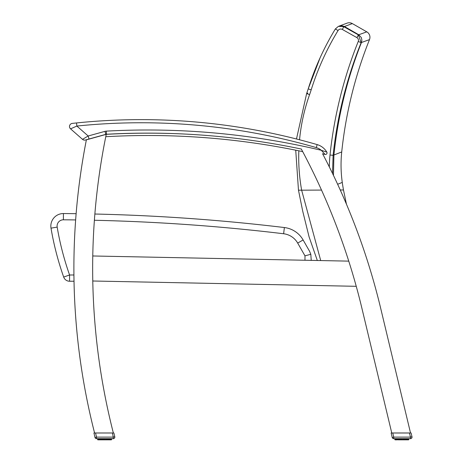 <?xml version="1.0" encoding="UTF-8"?>
<svg xmlns="http://www.w3.org/2000/svg" width="463" height="463" viewBox="0 0 463 463"><rect width="100%" height="100%" fill="white"/><g stroke="black" fill="none" stroke-linecap="round" stroke-linejoin="round"><path stroke-width="0.69" d="M119.425 133.72L116.3 133.848L119.425 133.72M158.705 133.234L161.83 133.286M288.675 148.802L290.098 149.074L288.675 148.802M282.528 147.656L281.105 147.396L282.528 147.656M92.774 255.975L348.755 261.132A666.379 666.379 0 0 1 356.244 286.308L92.779 281A666.379 666.379 0 0 1 105.686 137.112A666.379 666.379 0 0 1 106.172 134.739A666.379 666.379 0 0 1 106.253 134.339A750.668 750.668 0 0 1 189.489 134.299A750.668 750.668 0 0 0 106.461 134.253A3.125 3.125 0 0 0 105.796 134.363A3.125 3.125 0 0 1 106.461 134.253A750.668 750.668 0 0 1 301.32 149.04A750.668 750.668 0 0 0 106.461 134.253L106.293 131.127A6.256 6.256 0 0 0 104.962 131.347L88.178 135.995L82.512 139.346A3.125 3.125 0 0 0 85.412 140.005A3.125 3.125 0 0 1 82.512 139.346A3.125 3.125 0 0 0 85.412 140.005L105.796 134.363A3.125 3.125 0 0 1 106.461 134.253M302.698 151.621A748.324 748.324 0 0 0 105.767 136.718M245.621 141.869L242.757 141.499L245.621 141.869M161.668 135.63L158.78 135.584L161.668 135.63M205.613 137.714L207.054 137.824M116.514 136.186L119.402 136.064M301.257 148.918A666.379 666.379 0 0 1 301.494 149.364A666.379 666.379 0 0 1 348.755 261.132M106.253 134.339L86.378 139.843A666.379 666.379 0 0 0 94.579 432.992L113.348 432.992A666.379 666.379 0 0 1 92.779 281M356.244 286.308A666.379 666.379 0 0 1 361.713 307.473L391.762 432.992M410.525 432.992L380.742 308.549A666.379 666.379 0 0 0 322.549 153.675M70.816 128.743L70.567 128.853A3.125 3.125 0 0 1 72.292 123.395A3.125 3.125 -96.3 0 0 70.567 128.853L76.858 126.058L76.54 122.944L72.292 123.395A3.125 3.125 -96.3 0 0 70.567 128.853L82.512 139.346A3.125 3.125 0 0 0 85.412 140.005M73.015 123.314L73.808 123.233L73.015 123.314M74.728 123.135L76.511 122.95L74.728 123.135M322.624 153.826A750.668 750.668 0 0 1 325.107 154.422A750.668 750.668 0 0 0 322.624 153.826A750.668 750.668 0 0 1 325.107 154.422A1.563 1.563 0 0 0 326.826 152.113A16.57 16.57 0 0 0 317.155 144.601A16.57 16.57 0 0 1 326.826 152.113L321.264 150.284L325.107 154.422L321.264 150.284A753.793 753.793 0 0 0 106.293 131.127M325.107 154.422A1.563 1.563 0 0 0 326.826 152.113A16.57 16.57 0 0 0 317.155 144.601A632.383 632.383 0 0 0 76.54 122.944A632.383 632.383 0 0 1 317.155 144.601L316.287 147.604A13.444 13.444 0 0 1 321.264 150.284M89.018 139.01L88.178 135.995L76.858 126.058A629.258 629.258 0 0 1 316.287 147.604M320.709 260.565L301.639 190.183L299.885 190.189L301.644 190.183L298.502 190.195M299.549 139.774A188.921 187.006 -22.8 0 1 309.585 94.62A128.61 128.61 0 0 0 311.188 89.839A268.233 265.635 -23.9 0 1 338.048 30.558L335.38 28.926L338.372 26.374M338.048 30.558A3.16 3.125 -21.2 0 1 342.313 29.435L343.835 26.721L338.522 26.316M358.403 34.893L343.835 26.721A2499.21 326.212 -90.3 0 1 344.437 26.495L352.343 23.59L366.789 31.849L358.761 34.76A2490.882 325.124 89.7 0 0 358.403 34.893L356.88 37.607A3.16 3.125 -20.9 0 1 358.246 41.479L361.134 42.642L358.403 34.893M332.527 173.451L333.105 155.331C337.226 116.468 346.567 78.907 361.134 42.642A2483.11 324.112 -90.3 0 1 361.441 42.527M333.458 175.384L333.91 155.007C337.967 116.236 347.146 78.745 361.441 42.521L361.881 40.021L361.296 37.544L358.761 34.76L361.296 37.544L361.881 40.021L361.441 42.521L369.497 39.604A420.3 419.762 166 0 0 341.723 151.951L333.91 155.007A2370.907 309.463 89.7 0 0 333.105 155.331L330.021 155.007A129.351 128.141 156.3 0 0 329.326 166.935M369.497 39.604A6.256 6.256 0 0 0 366.789 31.849A6.256 6.256 0 0 1 369.497 39.604M300.209 190.189L321.525 190.079M340.247 189.986L343.477 189.975L346.457 204.212M337.637 184.262L342.273 182.428A215.723 215.723 0 0 0 343.477 189.975M309.585 94.62L306.639 93.572A2432.845 317.549 89.7 0 1 307.814 93.115M341.723 151.951A125.108 125.108 0 0 0 342.273 182.428M352.343 23.59A6.256 6.256 0 0 0 346.972 23.191A6.256 6.256 0 0 1 352.343 23.59L366.789 31.849M70.567 128.853A3.125 3.125 0 0 1 72.292 123.395A3.125 3.125 -96.3 0 0 70.567 128.853A3.125 3.125 -96.3 0 1 72.292 123.395M69.577 281.238L69.577 274.981L63.68 277.065A6.256 6.256 0 0 0 69.577 281.238L74.016 281.238M76.129 213.686A1966.373 1966.373 0 0 0 63.431 213.553A12.513 12.513 0 0 0 51.011 228.155A294.387 294.387 0 0 0 63.68 277.065M311.234 260.374L310.812 254.291L309.585 251.299L303.12 239.973A25.019 25.019 0 0 0 284.375 227.541A1966.373 1966.373 0 0 0 94.869 214.022M94.388 220.266A1960.116 1960.116 0 0 1 283.628 233.751A18.769 18.769 0 0 1 297.686 243.075L304.978 255.842L310.812 254.291M95.679 432.992L93.937 432.992L95.013 437.489A1.563 1.563 0 0 0 96.535 438.687L96.535 437.124L113.261 437.124L112.428 432.992L95.546 432.992L96.535 437.124L95.013 437.489A1.563 1.563 0 0 0 96.535 438.687A1.563 1.563 0 0 1 95.013 437.489A1.563 1.563 0 0 0 96.535 438.687L113.261 438.687A1.563 1.563 0 0 0 114.783 436.759L113.881 432.992L112.393 432.992M100.847 432.992L102.126 432.992M104.956 438.687L104.979 439.85L107.7 439.85L104.146 439.85L104.169 438.687M102.068 438.687L102.19 439.85L102.745 439.85L102.717 438.687M97.988 438.687L98.249 439.85L101.426 439.85L101.345 438.687M109.32 439.85L111.352 439.85L110.64 439.85L110.454 438.687L110.454 439.601L109.876 439.85L108.209 439.85L108.377 438.687M111.369 438.687L111.369 439.601L110.761 439.85L111.068 439.85M107.781 438.687L107.7 439.85L108.377 439.601L106.936 439.85L107.063 438.687M111.595 439.601L111.595 438.687M110.848 438.687L110.64 439.85M110.049 438.687L109.876 439.85M109.013 438.687L108.886 439.85L108.464 439.601L108.458 438.687L108.458 439.601M108.811 438.687L108.886 439.85L109.523 439.601L109.523 438.687M106.409 438.687L106.38 439.85L107.7 439.85L106.936 439.85M107.184 438.687L107.184 439.601L104.979 439.85M103.486 438.687L103.567 439.85L102.745 439.85L104.146 439.85M102.913 438.687L102.913 439.601L101.426 439.85L103.567 439.85M99.551 438.687L99.811 439.85L99.076 439.601L99.076 438.687M97.525 438.687L97.774 439.85L97.537 438.687M392.751 432.992L391.142 432.992L392.225 437.489A1.563 1.563 0 0 0 393.741 438.687A1.563 1.563 0 0 1 392.225 437.489A1.563 1.563 0 0 0 393.741 438.687L410.467 438.687A1.563 1.563 0 0 0 411.989 436.759L411.086 432.992L392.751 432.992L393.741 437.124L392.225 437.489A1.563 1.563 0 0 0 393.741 438.687L393.741 437.124L410.467 437.124L410.467 438.687M404.992 438.687L404.911 439.85L400.773 439.85L402.191 439.85L401.352 439.85L401.38 438.687M395.576 439.85L395.199 439.85L395.882 439.601L395.882 438.687L396.114 439.85L395.882 439.601L396.779 439.601L396.756 438.687L397.017 439.85L396.172 439.85L397.451 439.85L395.697 439.85L397.451 439.85L396.774 439.601L396.814 438.687M395.078 439.85L394.823 438.687L394.823 439.601M400.698 438.687L400.773 439.85L398.637 439.85L398.556 438.687M407.255 438.687L407.087 439.85L405.414 439.85L405.582 438.687M408.464 439.85L408.088 439.85L408.812 439.601L408.464 439.85L408.719 438.687L408.343 439.85L408.574 438.687M408.053 438.687L408.088 439.85M406.219 438.687L406.092 439.85L405.669 439.601L405.669 438.687L405.42 439.85L404.141 439.85L404.268 438.687M406.016 438.687L406.092 439.85L407.851 439.85L407.66 438.687L407.66 439.601L407.087 439.85L406.728 438.687M403.62 438.687L403.591 439.85L404.39 439.601L404.39 438.687M399.274 438.687L399.401 439.85L401.352 439.85M397.96 438.687L398.128 439.85L399.957 439.85L399.928 438.687M114.783 436.759L113.261 437.124L113.261 438.687M96.535 438.687A1.563 1.563 0 0 1 95.013 437.489A1.563 1.563 0 0 0 96.535 438.687M100.569 432.992L103.764 432.992M104.783 438.687L104.783 439.601L105.564 439.85M100.755 438.687L100.922 439.85L99.782 439.85M99.562 438.687L99.829 439.85L98.486 439.85L98.283 438.687M98.966 439.85L98.486 439.85L98.457 438.687M110.165 439.85L110.483 438.687M110.669 438.687L110.877 439.85L111.137 438.687M111.137 439.85L111.514 438.687L111.259 439.85M101.547 438.687L101.426 439.85L100.755 439.601M393.741 438.687A1.563 1.563 0 0 1 392.225 437.489A1.563 1.563 0 0 0 393.741 438.687M402.168 438.687L402.168 439.601L402.769 439.85M407.972 439.85L408.424 439.601L407.851 439.85L407.88 438.687M406.526 439.85L406.774 438.687L406.526 439.85M408.557 439.85L408.812 438.687L408.551 439.85M408.343 439.85L408.424 438.687M405.582 439.601L404.141 439.85M401.988 438.687L402.191 439.85M400.773 439.85L399.957 439.85M398.602 439.85L400.119 439.601L400.119 438.687M398.759 438.687L398.637 439.85L397.96 439.601M395.199 439.85L394.968 438.687M395.118 438.687L395.118 439.601L395.199 438.687L395.211 439.601L395.697 439.85M397.451 439.85L396.988 439.85L397.526 439.601L397.323 438.687M105.796 134.363L104.962 131.347M306.639 93.572L296.482 138.993L306.639 93.572L308.202 88.902C314.817 67.806 323.88 47.816 335.38 28.926M301.644 190.183A188.921 187.006 -22.8 0 1 298.832 150.816M311.188 89.839L308.202 88.902L320.153 57.655M342.313 29.435L356.88 37.607M358.246 41.479A425.445 421.619 153.2 0 0 330.021 155.007M338.488 26.333L341.839 25.691L344.437 26.495L358.761 34.76L361.296 37.544L361.881 40.021L361.441 42.521L361.881 40.021L361.296 37.544L358.761 34.76M73.924 274.981L69.577 274.981A288.131 288.131 0 0 1 57.18 227.107A6.256 6.256 0 0 1 63.39 219.809A1960.116 1960.116 0 0 1 75.648 219.931M51.011 228.155L57.18 227.107M304.978 255.842L304.978 260.247M303.12 239.973L297.686 243.075M284.375 227.541L283.628 233.751M63.431 213.553L63.39 219.809M397.873 438.687L397.873 439.601L397.526 439.601L397.526 438.687M111.126 439.601L111.126 438.687M97.618 439.601L97.762 438.687M98.006 438.687L98.006 439.601M98.677 438.687L98.677 439.601L98.677 438.687M99.609 438.687L99.609 439.601L100.118 439.601L100.118 438.687M103.336 438.687L103.336 439.601L104.349 439.601L104.349 438.687M105.79 438.687L105.79 439.601L105.639 438.687M107.578 438.687L107.578 439.601M109.297 439.85L109.563 438.687M109.858 438.687L109.858 439.601M111.218 438.687L111.137 439.601M97.988 439.601L97.913 438.687M99.551 439.601L99.273 438.687M100.917 439.85L100.668 438.687L100.668 439.601L100.321 439.601L100.321 438.687M101.947 438.687L101.947 439.601M106.218 438.687L106.218 439.601M411.989 436.759L410.467 437.124L409.477 432.992M395.668 438.687L395.668 439.601L395.489 438.687M396.478 438.687L396.478 439.601L396.287 438.687M400.547 438.687L400.547 439.601L401.554 439.601L401.554 438.687M403.001 438.687L403.001 439.601L402.851 438.687M404.789 438.687L404.789 439.601M407.064 438.687L407.064 439.601M397.879 438.687L397.873 439.601M399.152 438.687L399.152 439.601M403.423 438.687L403.423 439.601M298.473 190.195L295.73 150.186L298.473 190.195L302.733 211.255L309.064 236.819L317.317 260.495M339.223 26.05L347.088 23.15M111.6 439.601L111.6 438.687M109.581 439.601L109.581 438.687M98.648 438.687L98.908 439.85M102.19 439.85L101.391 439.85M407.689 438.687L407.428 439.85M395.853 438.687L396.114 439.85"/></g></svg>
